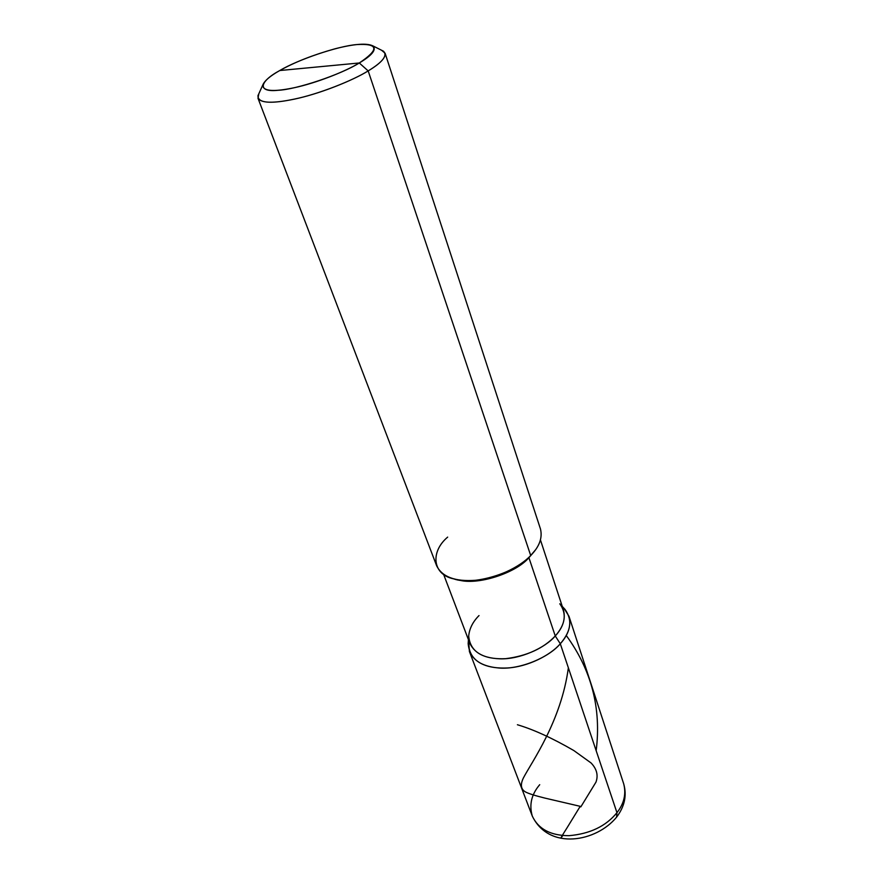 <?xml version="1.0" encoding="UTF-8"?>
<svg xmlns="http://www.w3.org/2000/svg" width="883" height="883" viewBox="0 0 883 883"><rect width="100%" height="100%" fill="white"/><g stroke="black" fill="none" stroke-linecap="round" stroke-linejoin="round"><path stroke-width="1.32" d="M532.306 816.113C538.387 829.093 550.617 835.616 568.983 835.682C589.976 833.872 605.97 826.201 616.952 812.669C605.97 826.201 589.976 833.872 568.983 835.682C550.617 835.616 538.387 829.093 532.306 816.113C549.16 850.892 596.566 841.764 616.599 817.139L616.952 812.669L560.297 643.751C568.431 634.8 571.312 625.639 568.972 616.268L623.674 783.751C626.334 793.916 624.093 803.563 616.952 812.669C624.093 803.563 626.334 793.916 623.674 783.751C627.018 795.406 624.656 806.532 616.599 817.139L616.952 812.669L560.297 643.751C548.994 657.416 520.032 669.778 499.072 668.023C477.802 666.168 467.637 656.842 468.586 640.054L469.414 651.522L532.306 816.113C528.994 804.821 531.467 794.358 539.712 784.7M568.972 616.268L564.071 608.365C572.747 619.06 571.489 630.848 560.297 643.751C550.396 655.385 527.648 666.831 507.593 667.967C487.891 668.873 475.164 663.398 469.414 651.522M559.778 603.784C566.952 613.718 565.451 624.447 555.264 635.97L528.906 557.681L530.705 555.506L368.178 70.905L359.293 62.98C345.507 71.468 316.103 83.068 294.569 87.66C273.3 92.141 262.704 91.247 262.792 84.978C264.602 80.684 270.264 75.872 279.768 70.53C294.646 62.174 313.046 54.934 334.966 48.808C354.348 43.852 367.019 42.903 373.012 45.949C376.622 49.68 372.052 55.364 359.293 62.98C379.48 49.448 378.641 43.311 356.765 44.569C338.123 46.048 298.024 59.591 279.768 70.53L359.293 62.98C341.015 74.569 296.39 89.558 278.079 90.287C257.063 92.572 259.083 81.655 279.768 70.53L359.293 62.98L368.178 70.905C380.065 63.764 385.705 57.881 385.098 53.245L381.599 50.265L383.465 51.203C387.769 55.541 382.67 62.108 368.178 70.905C353.498 80.022 323.255 92.373 298.984 98.079C275.231 103.554 261.567 103.609 257.991 98.256L258.829 93.741L257.968 95.651C257.759 103.013 269.823 104.194 294.138 99.183C318.796 94.051 352.516 80.695 368.178 70.905L530.705 555.506L535.385 549.988M540.462 540.01L563.509 610.208C565.705 618.994 562.957 627.581 555.264 635.97L560.297 643.751C571.489 630.848 572.747 619.06 564.071 608.365M479.016 615.572C472.846 621.764 469.403 628.586 468.696 636.036C470.032 650.462 480.473 658.067 500.021 658.828C519.59 659.546 544.988 648.155 555.264 635.97L560.297 643.751C571.102 631.411 572.648 619.932 564.943 609.292L562.261 606.433M443.586 574.314L469.844 643.376C475.231 654.469 487.173 659.568 505.672 658.674C526.941 656.003 543.464 648.431 555.264 635.97L528.906 557.681L532.526 553.542L528.906 557.681C515.65 573.442 476.39 585.793 458.266 579.844C476.39 585.793 515.65 573.442 528.906 557.681L530.705 555.506C516.18 572.857 472.604 585.948 453.807 578.884C432.295 574.634 430.164 551.787 447.67 537.107M385.098 53.245L540.484 529.038C542.626 537.89 539.37 546.709 530.705 555.506C520.12 566.919 496.246 578.575 475.495 580.297C455.131 581.776 442.184 576.941 436.655 565.804L257.991 98.256M468.443 639.667L468.156 643.564C469.557 659.027 480.672 667.217 501.5 668.122C522.35 668.961 549.414 656.797 560.297 643.751C548.994 657.416 520.032 669.778 499.072 668.023C477.802 666.168 467.637 656.842 468.586 640.054M579.999 806.676L567.052 827.801C560.97 837.404 559.568 839.965 562.846 835.484M596.168 750.682C601.455 708.453 591.489 670.042 566.257 635.484M580.826 806.874L595.97 782.139C598.42 775.296 596.776 768.894 591.047 762.945L573.851 750.561C552.493 738.188 533.685 729.579 517.416 724.744M580.628 806.422L545.01 798.122C534.535 795.517 527.924 793.398 525.164 791.764C520.793 789.06 520.23 784.402 523.487 777.78C531.831 761.775 561.158 721.345 568.365 667.802M373.012 45.949L383.465 51.203M262.792 84.978L257.968 95.651"/></g></svg>
